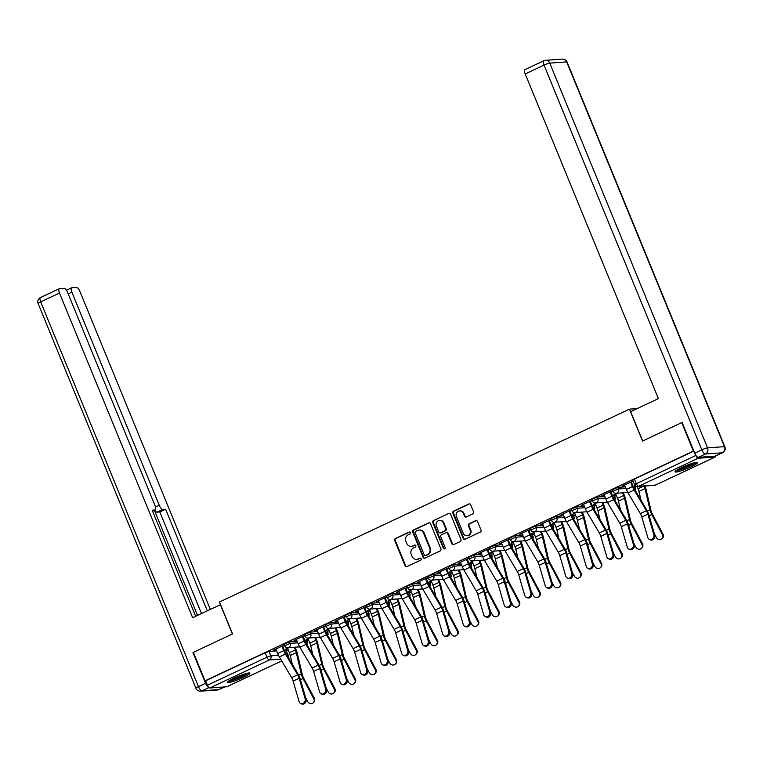 <?xml version="1.0" encoding="UTF-8"?>
<svg xmlns="http://www.w3.org/2000/svg" width="763" height="763" viewBox="0 0 763 763"><rect width="100%" height="100%" fill="white"/><g stroke="black" fill="none" stroke-linecap="round" stroke-linejoin="round"><path stroke-width="1.14" d="M410.437 532.612A1.068 0.992 -94.1 0 0 409.13 532.059L395.425 538.506A1.526 1.412 -94.1 0 0 394.709 540.519L405.067 565.793A1.526 1.412 -94.1 0 0 406.937 566.585L420.651 560.137A1.068 0.992 -94.1 0 0 420.175 558.087A1.068 0.992 -94.1 0 0 419.841 558.173L418.067 559.002A4.893 4.521 -94.1 0 1 412.096 556.456L411.228 554.348A4.893 4.521 -94.1 0 1 413.517 547.91L415.291 547.081A1.068 0.992 -94.1 0 0 414.814 545.03A1.068 0.992 -94.1 0 0 414.49 545.116L412.716 545.946A4.893 4.521 -94.1 0 1 406.746 543.399L405.878 541.291A4.893 4.521 -94.1 0 1 408.167 534.863L409.941 534.024A1.068 0.992 -94.1 0 0 410.437 532.612M409.76 532.002A1.068 0.992 -94.1 0 0 409.731 532.011L396.016 538.468A1.526 1.412 -94.1 0 0 395.301 540.481L405.668 565.745A1.526 1.412 -94.1 0 0 406.765 566.651M419.841 558.173L420.442 558.125A1.068 0.992 -94.1 0 0 420.442 558.125L418.067 559.002M415.12 545.059A1.068 0.992 -94.1 0 0 415.082 545.068L412.716 545.946M233.993 678.126A12.16 1.564 157.7 0 0 227.403 682.408A12.16 1.564 157.7 0 0 243.311 677.458A12.16 1.564 157.7 0 0 249.902 673.185A12.16 1.564 157.7 0 0 233.993 678.126M681.588 467.566A12.16 1.564 157.7 0 0 674.997 471.849A12.16 1.564 157.7 0 0 690.906 466.899A12.16 1.564 157.7 0 0 697.496 462.616A12.16 1.564 157.7 0 0 681.588 467.566M472.85 513.89A1.526 1.412 -94.1 0 0 473.565 511.878L470.657 504.791A1.526 1.412 -94.1 0 0 468.797 503.99L453.565 511.153A1.526 1.412 -94.1 0 0 452.85 513.165L463.217 538.44A1.526 1.412 -94.1 0 0 465.077 539.231L480.309 532.069A1.526 1.412 -94.1 0 0 481.024 530.056L477.514 521.491A1.526 1.412 -94.1 0 0 475.645 520.7L469.131 523.761A1.526 1.412 -94.1 0 0 468.415 525.774L470.151 530.018A4.092 3.777 -94.1 0 1 466.994 535.731A4.092 3.777 -94.1 0 1 463.246 533.27L456.427 516.637A4.092 3.777 -94.1 0 1 459.584 510.924A4.092 3.777 -94.1 0 1 463.332 513.385L464.467 516.16A1.526 1.412 -94.1 0 0 466.336 516.952L472.85 513.89M205.037 680.825L193.363 652.365L232.543 633.929L219.467 602.036L629.446 409.159L642.532 441.052L681.712 422.626L693.386 451.086L205.037 680.825L205.629 680.777L207.45 685.212L267.012 657.191L270.836 655.865L278.495 655.322M430.523 523.676A1.526 1.412 -94.1 0 0 428.653 522.874L413.422 530.037A1.526 1.412 -94.1 0 0 412.707 532.049L423.074 557.324A1.526 1.412 -94.1 0 0 424.943 558.115L440.175 550.953A1.526 1.412 -94.1 0 0 440.89 548.94L430.523 523.676M433.498 520.595L448.72 513.432A1.526 1.412 -94.1 0 1 450.59 514.233L460.957 539.498A1.526 1.412 -94.1 0 1 460.242 541.511L453.718 544.582A1.526 1.412 -94.1 0 1 451.858 543.781L447.652 533.528A1.526 1.412 -94.1 0 0 445.783 532.736L441.462 534.768A1.526 1.412 -94.1 0 0 440.747 536.78L445.125 547.452A1.068 0.992 -94.1 0 1 444.295 548.94A1.068 0.992 -94.1 0 1 443.313 548.301L432.783 522.607A1.526 1.412 -94.1 0 1 433.498 520.595L448.72 513.432M286.373 650.734L288.176 649.885M306.888 641.082L308.681 640.233M327.394 631.43L329.196 630.581M347.909 621.778L349.712 620.939M368.424 612.136L370.217 611.287M388.93 602.484L390.732 601.635M409.445 592.832L411.247 591.983M429.96 583.18L431.763 582.331M450.475 573.528L452.268 572.689M470.981 563.886L472.783 563.037M491.496 554.234L493.299 553.385M512.011 544.582L513.804 543.733M532.517 534.93L534.319 534.09M553.032 525.287L554.835 524.439M573.547 515.635L575.35 514.787M594.062 505.983L595.855 505.135M614.568 496.331L616.37 495.483M635.083 486.689L636.075 486.222M695.541 454.843L695.799 455.473A3.119 1.125 64.8 0 0 698.174 458.248L715.084 457.037A3.119 1.125 64.8 0 0 715.236 456.999A3.119 1.125 64.8 0 0 715.58 455.997M205.629 680.777L265.2 652.756L269.024 651.44L276.597 650.896M284.38 650.334L285.934 650.219L288.004 654.711L285.934 650.219M227.012 686.643A3.119 1.125 -115.2 0 1 226.878 686.738A3.119 1.125 -115.2 0 1 226.725 686.776L209.815 687.988A3.119 1.125 -115.2 0 1 207.45 685.212M304.866 635.379L294.051 640.472M309.492 637.973L306.001 639.613M325.381 625.736L314.556 630.82M330.007 628.321L326.507 629.961M345.897 616.084L335.071 621.177M350.522 618.669L347.022 620.319M366.402 606.432L355.587 611.525M371.037 609.017L367.537 610.667M386.917 596.78L376.102 601.873M391.543 599.375L388.052 601.015M407.432 587.129L396.607 592.222M412.058 589.723L408.558 591.363M427.948 577.486L417.123 582.57M432.573 580.071L429.073 581.721M448.453 567.834L437.638 572.927M453.079 570.419L449.588 572.069M468.968 558.182L458.143 563.275M473.594 560.767L470.094 562.417M489.484 548.53L478.659 553.623M494.109 551.124L490.609 552.765M509.989 538.888L499.174 543.971M514.624 541.472L511.124 543.122M530.504 529.236L519.689 534.329M535.13 531.821L531.639 533.471M551.02 519.584L540.194 524.677M555.645 522.169L552.145 523.819M571.535 509.932L560.71 515.025M576.16 512.526L572.66 514.167M592.04 500.29L581.225 505.373M596.666 502.874L593.175 504.515M612.555 490.638L601.73 495.731M617.181 493.222L613.681 494.872M633.071 480.986L622.246 486.079M634.73 484.972L634.196 485.22M617.734 487.385L618.373 488.959L612.861 491.382L612.222 489.808L617.734 487.385L625.307 486.851M633.099 486.289L634.644 486.174L635.541 487.805L634.644 486.174M597.219 497.037L597.868 498.611L592.355 501.033L591.707 499.46L597.219 497.037L604.792 496.494M612.584 495.94L614.129 495.826L615.026 497.457L614.129 495.826M576.704 506.689L577.353 508.263L571.84 510.685L571.191 509.112L576.704 506.689L584.286 506.146M592.069 505.592L593.614 505.478L594.52 507.099L593.614 505.478M556.198 516.341L556.837 517.915L551.325 520.337L550.676 518.764L556.198 516.341L563.771 515.798M571.554 515.235L573.108 515.13L574.005 516.751L573.108 515.13M535.683 525.993L536.332 527.567L530.81 529.98L530.171 528.406L535.683 525.993L543.256 525.449M551.048 524.887L552.593 524.772L553.49 526.403L552.593 524.772M515.168 535.636L515.817 537.209L510.304 539.632L509.655 538.058L515.168 535.636L522.75 535.092M530.533 534.539L532.078 534.424L532.984 536.055L532.078 534.424M494.653 545.287L495.301 546.861L489.789 549.284L489.14 547.71L494.653 545.287L502.235 544.744M510.018 544.191L511.563 544.076L512.469 545.707L511.563 544.076M474.147 554.939L474.786 556.513L469.274 558.936L468.635 557.362L474.147 554.939L481.72 554.396M489.512 553.833L491.057 553.728L491.954 555.35L491.057 553.728M453.632 564.591L454.281 566.165L448.768 568.578L448.119 567.004L453.632 564.591L461.205 564.048M468.997 563.485L470.542 563.371L471.439 565.001L470.542 563.371M433.117 574.234L433.766 575.807L428.253 578.23L427.604 576.656L433.117 574.234L440.699 573.69M448.482 573.137L450.027 573.023L450.933 574.653L450.027 573.023M412.611 583.886L413.25 585.459L407.738 587.882L407.089 586.308L412.611 583.886L420.184 583.342M427.967 582.789L429.521 582.674L430.418 584.305L429.521 582.674M392.096 593.538L392.745 595.111L387.222 597.534L386.583 595.96L392.096 593.538L399.669 592.994M407.461 592.431L409.006 592.326L409.903 593.948L409.006 592.326M371.581 603.19L372.23 604.763L366.717 607.176L366.068 605.612L371.581 603.19L379.163 602.646M386.946 602.083L388.491 601.978L389.397 603.6L388.491 601.978M351.066 612.842L351.714 614.406L346.202 616.828L345.553 615.255L351.066 612.842L358.648 612.298M366.431 611.735L367.976 611.621L368.882 613.252L367.976 611.621M330.56 622.484L331.199 624.058L325.687 626.48L325.048 624.907L330.56 622.484L338.133 621.94M345.925 621.387L347.47 621.273L348.367 622.904L347.47 621.273M310.045 632.136L310.694 633.71L305.181 636.132L304.532 634.558L310.045 632.136L317.618 631.592M325.41 631.039L326.955 630.925L327.852 632.556L326.955 630.925M289.53 641.788L290.178 643.362L284.666 645.784L284.017 644.21L289.53 641.788L297.112 641.244M304.895 640.682L306.44 640.577L307.346 642.198L306.44 640.577M629.446 409.159L637.153 408.606M284.361 645.031L273.536 650.124M288.986 647.615L285.486 649.265M634.32 485.516L634.911 485.239M285.61 649.561L287.651 648.607M306.125 639.919L308.157 638.955M326.631 630.267L328.672 629.303M347.146 620.615L349.187 619.651M367.661 610.963L369.702 610.009M388.167 601.32L390.208 600.357M408.682 591.668L410.723 590.705M429.197 582.016L431.238 581.053M449.712 572.364L451.744 571.411M470.218 562.712L472.259 561.759M490.733 553.07L492.774 552.107M511.248 543.418L513.289 542.455M531.754 533.766L533.795 532.812M552.269 524.114L554.31 523.16M572.784 514.472L574.825 513.509M593.299 504.82L595.331 503.857M613.805 495.168L615.846 494.205M273.659 650.419L275.958 649.342M282.682 646.175L284.475 645.326M693.863 451.095L634.415 479.059L632.727 480.156L634.549 484.591L695.799 455.473M294.175 640.767L296.473 639.69M303.188 636.533L304.99 635.684M314.68 631.125L316.988 630.038M323.703 626.881L325.505 626.032M335.195 621.473L337.494 620.386M344.218 617.229L346.021 616.38M355.711 611.821L358.009 610.743M364.733 607.577L366.526 606.728M376.216 602.169L378.524 601.091M385.239 597.925L387.041 597.086M396.731 592.527L399.039 591.439M405.754 588.283L407.556 587.434M417.247 582.875L419.545 581.788M426.269 578.631L428.062 577.782M437.762 573.223L440.06 572.145M446.775 568.979L448.577 568.13M458.267 563.571L460.575 562.493M467.29 559.327L469.092 558.487M478.782 553.928L481.081 552.841M487.805 549.684L489.608 548.835M499.298 544.277L501.596 543.189M508.32 540.032L510.113 539.183M519.803 534.625L522.111 533.537M528.826 530.38L530.628 529.532M540.318 524.973L542.627 523.895M549.341 520.728L551.144 519.88M560.834 515.321L563.132 514.243M569.856 511.086L571.649 510.237M581.349 505.678L583.647 504.591M590.362 501.434L592.164 500.585M601.854 496.026L604.162 494.939M610.877 491.782L612.679 490.933M622.37 486.374L624.668 485.297M631.392 482.13L633.195 481.281M411.219 546.337L411.82 546.298A4.893 4.521 -94.1 0 0 413.308 545.907M416.579 559.393L417.17 559.355A4.893 4.521 -94.1 0 0 418.668 558.964M429.426 522.769A1.526 1.412 -94.1 0 0 429.254 522.836L414.023 529.999A1.526 1.412 -94.1 0 0 413.308 532.011L423.675 557.276A1.526 1.412 -94.1 0 0 424.772 558.182M415.654 531.334A1.068 0.992 -94.1 0 0 415.148 532.746L424.247 554.93A1.068 0.992 -94.1 0 0 425.554 555.483L427.423 554.606A4.893 4.521 -94.1 0 0 429.712 548.168L423.494 533.003A4.893 4.521 -94.1 0 0 417.523 530.457L415.654 531.334M425.229 555.569L425.83 555.531A1.068 0.992 -94.1 0 0 426.155 555.445L425.554 555.483M419.011 530.066L419.612 530.018A4.893 4.521 -94.1 0 1 424.094 532.965L430.313 548.13A4.893 4.521 -94.1 0 1 428.024 554.558L426.155 555.445M446.25 532.612L446.851 532.574A1.526 1.412 -94.1 0 1 448.253 533.49L452.449 543.742A1.526 1.412 -94.1 0 0 453.556 544.648M434.09 520.557A1.526 1.412 -94.1 0 0 433.374 522.569L443.913 548.254A1.068 0.992 -94.1 0 0 444.591 548.874M443.293 522.893A4.092 3.777 -94.1 0 0 439.545 520.442A4.092 3.777 -94.1 0 0 436.388 526.146L438.792 532.011A1.526 1.412 -94.1 0 0 440.661 532.803L444.982 530.771A1.526 1.412 -94.1 0 0 445.697 528.759L443.293 522.893L443.885 522.855A4.092 3.777 -94.1 0 0 440.146 520.395L439.545 520.442M440.194 532.927L440.785 532.879A1.526 1.412 -94.1 0 0 441.252 532.765L440.661 532.803M443.885 522.855L446.288 528.721A1.526 1.412 -94.1 0 1 445.582 530.724L441.252 532.765M459.584 510.924L460.184 510.886A4.092 3.777 -94.1 0 1 463.933 513.346L465.068 516.112A1.526 1.412 -94.1 0 0 466.164 517.018M466.994 535.731L467.595 535.683A4.092 3.777 -94.1 0 0 470.752 529.98L470.151 530.018M476.417 520.585A1.526 1.412 -94.1 0 0 476.246 520.652L469.722 523.723A1.526 1.412 -94.1 0 0 469.016 525.736L470.752 529.98M469.56 503.885A1.526 1.412 -94.1 0 0 469.388 503.952L454.166 511.115A1.526 1.412 -94.1 0 0 453.451 513.127L463.809 538.392A1.526 1.412 -94.1 0 0 464.915 539.298M314.318 698.231A3.586 3.31 44.7 0 1 313.841 702.17L313.297 702.723A3.586 3.31 -135.3 0 0 313.774 698.774L314.318 698.231L303.598 678.021A5.77 2.089 64.8 0 1 302.272 674.568L297.303 653.328A9.824 3.557 -115.2 0 0 296.178 649.857L295.081 647.186M305.686 697.792L307.718 701.626A3.586 3.31 -135.3 0 0 313.297 702.723M287.527 648.302L289.349 652.756A7.792 2.823 -115.2 0 1 290.245 655.512L292.286 664.22M294.299 647.234L295.395 649.914A7.792 2.823 -115.2 0 1 296.292 652.67L301.261 673.91A7.792 2.823 64.8 0 0 303.054 678.574L313.774 698.774M275.834 649.036L277.665 653.49A9.824 3.557 64.8 0 0 279.372 656.924L291.609 677.639A5.77 2.089 -115.2 0 1 293.106 681.082L299.106 701.626A3.586 3.062 -65 0 0 300.612 703.457A3.586 3.062 -65 0 0 304.132 702.628A3.586 3.062 -65 0 0 305.152 698.784L306.106 699.223A3.586 3.062 115 0 1 305.086 703.066A3.586 3.062 115 0 1 301.566 703.896L300.612 703.457M282.558 645.88L284.485 650.591A7.792 2.823 64.8 0 0 285.839 653.319L298.085 674.034A7.792 2.823 -115.2 0 1 300.107 678.679L306.106 699.223M281.89 646.194L283.712 650.648A9.824 3.557 64.8 0 0 285.419 654.082L297.656 674.797A5.77 2.089 -115.2 0 1 299.153 678.231L305.152 698.784M334.823 688.579A3.586 3.31 44.7 0 1 334.347 692.527L333.803 693.071A3.586 3.31 -135.3 0 0 334.28 689.132L334.823 688.579L324.113 668.369A5.77 2.089 64.8 0 1 322.787 664.926L317.818 643.686A9.824 3.557 -115.2 0 0 316.693 640.205L315.596 637.534M326.202 688.14L328.233 691.974A3.586 3.31 -135.3 0 0 333.803 693.071M308.042 638.66L309.864 643.114A7.792 2.823 -115.2 0 1 310.76 645.87L312.792 654.568M314.814 637.591L315.911 640.262A7.792 2.823 -115.2 0 1 316.807 643.018L321.776 664.258A7.792 2.823 64.8 0 0 323.56 668.922L334.28 689.132M355.339 678.927A3.586 3.31 44.7 0 1 354.862 682.875L354.318 683.429A3.586 3.31 -135.3 0 0 354.795 679.48L355.339 678.927L344.618 658.717A5.77 2.089 64.8 0 1 343.302 655.274L338.333 634.034A9.824 3.557 -115.2 0 0 337.198 630.562L336.101 627.882M346.717 678.488L348.748 682.322A3.586 3.31 -135.3 0 0 354.318 683.429M328.548 629.008L330.379 633.462A7.792 2.823 -115.2 0 1 331.276 636.218L333.307 644.916M335.329 627.939L336.426 630.61A7.792 2.823 -115.2 0 1 337.322 633.376L342.291 654.606A7.792 2.823 64.8 0 0 344.075 659.27L354.795 679.48M220.536 604.658L192.638 617.725L59.485 293.049L40.687 301.9L198.475 686.633L205.581 683.295L192.963 652.546L232.41 633.986L220.383 604.668M155.509 507.042L159.257 505.278L71.856 292.162L68.193 293.889M159.257 505.278A4.673 1.698 64.8 0 0 162.815 509.436L157.025 512.154A4.673 1.698 -115.2 0 1 154.651 510.209M207.288 610.829L165.619 509.236L162.815 509.436M210.33 609.399L79.981 291.58A4.673 1.698 64.8 0 0 76.434 287.422L71.894 287.746A4.673 1.698 64.8 0 0 71.655 287.804A4.673 1.698 64.8 0 0 71.856 292.162M152.562 511.134L154.984 509.999A4.673 1.698 64.8 0 0 155.213 509.942A4.673 1.698 64.8 0 0 155.013 505.583L67.611 292.467A4.673 1.698 64.8 0 0 64.063 288.309L59.524 288.633A4.673 1.698 64.8 0 0 59.285 288.691A4.673 1.698 64.8 0 0 59.485 293.049M154.984 509.999L152.171 510.199L195.681 616.294M205.581 683.295A4.673 1.698 64.8 0 0 208.824 687.425M197.531 615.426L154.422 510.313M201.499 613.557L159.829 511.954L157.025 512.154M159.829 511.954L165.619 509.236M698.269 457.352L715.179 456.14L722.284 452.793L705.374 454.014L698.269 457.352A4.673 1.698 -115.2 0 1 694.721 453.184L682.112 422.435L642.665 440.995L630.639 411.677L658.383 398.62L525.221 73.954A4.673 1.698 -115.2 0 1 525.03 69.595L543.828 60.744A4.673 1.698 64.8 0 0 544.029 65.113L525.221 73.954M247.689 673.147A10.52 1.354 -22.3 0 1 239.172 677.706A10.52 1.354 -22.3 0 1 229.31 680.825A10.52 1.354 -22.3 0 1 228.957 680.834M228.118 681.435A12.084 1.555 157.7 0 0 238.771 678.088A12.084 1.555 157.7 0 0 248.709 672.985M231.16 679.547A9.747 1.259 157.7 0 0 245.219 673.777M695.284 462.588A10.52 1.354 -22.3 0 1 686.767 467.147A10.52 1.354 -22.3 0 1 676.905 470.266A10.52 1.354 -22.3 0 1 676.552 470.275M675.703 470.876A12.084 1.555 157.7 0 0 686.366 467.528A12.084 1.555 157.7 0 0 696.304 462.426M678.746 468.987A9.747 1.259 157.7 0 0 692.814 463.217M296.349 639.394L298.18 643.838A9.824 3.557 64.8 0 0 299.878 647.272L312.124 667.997A5.77 2.089 -115.2 0 1 313.622 671.43L319.621 691.974A3.586 3.062 -65 0 0 321.128 693.805A3.586 3.062 -65 0 0 324.647 692.976A3.586 3.062 -65 0 0 325.667 689.132L326.621 689.571A3.586 3.062 115 0 1 325.601 693.424A3.586 3.062 115 0 1 322.081 694.244L321.128 693.805M303.073 636.228L305 640.939A7.792 2.823 64.8 0 0 306.354 643.667L318.591 664.382A7.792 2.823 -115.2 0 1 320.622 669.027L326.621 689.571M302.396 636.542L304.227 640.996A9.824 3.557 64.8 0 0 305.925 644.43L318.171 665.145A5.77 2.089 -115.2 0 1 319.668 668.588L325.667 689.132M316.864 629.742L318.686 634.196A9.824 3.557 64.8 0 0 320.393 637.63L332.63 658.345A5.77 2.089 -115.2 0 1 334.137 661.779L340.126 682.322A3.586 3.062 -65 0 0 341.643 684.153A3.586 3.062 -65 0 0 345.162 683.324A3.586 3.062 -65 0 0 346.183 679.48L347.127 679.928A3.586 3.062 115 0 1 346.106 683.772A3.586 3.062 115 0 1 342.597 684.602L341.643 684.153M323.579 626.576L325.515 631.297A7.792 2.823 64.8 0 0 326.869 634.015L339.106 654.73A7.792 2.823 -115.2 0 1 341.137 659.375L347.127 679.928M322.911 626.89L324.733 631.344A9.824 3.557 64.8 0 0 326.44 634.778L338.686 655.493A5.77 2.089 -115.2 0 1 340.184 658.936L346.183 679.48M375.854 669.275A3.586 3.31 44.7 0 1 375.377 673.224L374.833 673.777A3.586 3.31 -135.3 0 0 375.31 669.828L375.854 669.275L365.134 649.075A5.77 2.089 64.8 0 1 363.808 645.622L358.839 624.382A9.824 3.557 -115.2 0 0 357.713 620.91L356.617 618.23M367.222 668.846L369.254 672.67A3.586 3.31 -135.3 0 0 374.833 673.777M349.063 619.356L350.885 623.81A7.792 2.823 -115.2 0 1 351.781 626.566L353.822 635.264M355.844 618.288L356.941 620.968A7.792 2.823 -115.2 0 1 357.837 623.724L362.797 644.964A7.792 2.823 64.8 0 0 364.59 649.618L375.31 669.828M396.359 659.633A3.586 3.31 44.7 0 1 395.892 663.572L395.339 664.125A3.586 3.31 -135.3 0 0 395.816 660.176L396.359 659.633L385.649 639.423A5.77 2.089 64.8 0 1 384.323 635.97L379.354 614.73A9.824 3.557 -115.2 0 0 378.229 611.258L377.132 608.588M387.738 659.194L389.769 663.028A3.586 3.31 -135.3 0 0 395.339 664.125M369.578 609.704L371.4 614.158A7.792 2.823 -115.2 0 1 372.296 616.914L374.328 625.622M376.35 608.636L377.447 611.316A7.792 2.823 -115.2 0 1 378.343 614.072L383.312 635.312A7.792 2.823 64.8 0 0 385.105 639.976L395.816 660.176M416.875 649.981A3.586 3.31 44.7 0 1 416.398 653.92L415.854 654.473A3.586 3.31 -135.3 0 0 416.331 650.534L416.875 649.981L406.154 629.771A5.77 2.089 64.8 0 1 404.838 626.318L399.869 605.088A9.824 3.557 -115.2 0 0 398.744 601.606L397.637 598.936M408.253 649.542L410.284 653.376A3.586 3.31 -135.3 0 0 415.854 654.473M390.084 600.061L391.915 604.515A7.792 2.823 -115.2 0 1 392.811 607.272L394.843 615.97M396.865 598.993L397.962 601.664A7.792 2.823 -115.2 0 1 398.858 604.42L403.827 625.66A7.792 2.823 64.8 0 0 405.611 630.324L416.331 650.534M337.37 620.09L339.201 624.544A9.824 3.557 64.8 0 0 340.908 627.978L353.145 648.693A5.77 2.089 -115.2 0 1 354.642 652.127L360.641 672.68A3.586 3.062 -65 0 0 362.158 674.502A3.586 3.062 -65 0 0 365.668 673.681A3.586 3.062 -65 0 0 366.688 669.828L367.642 670.276A3.586 3.062 115 0 1 366.621 674.12A3.586 3.062 115 0 1 363.102 674.95L362.158 674.502M344.094 616.933L346.03 621.645A7.792 2.823 64.8 0 0 347.375 624.363L359.621 645.088A7.792 2.823 -115.2 0 1 361.643 649.723L367.642 670.276M343.426 617.248L345.248 621.702A9.824 3.557 64.8 0 0 346.955 625.135L359.192 645.851A5.77 2.089 -115.2 0 1 360.699 649.284L366.688 669.828M357.885 610.438L359.716 614.892A9.824 3.557 64.8 0 0 361.414 618.326L373.66 639.041A5.77 2.089 -115.2 0 1 375.158 642.484L381.157 663.028A3.586 3.062 -65 0 0 382.664 664.859A3.586 3.062 -65 0 0 386.183 664.029A3.586 3.062 -65 0 0 387.203 660.186L388.157 660.624A3.586 3.062 115 0 1 387.137 664.468A3.586 3.062 115 0 1 383.617 665.298L382.664 664.859M364.609 607.281L366.536 611.993A7.792 2.823 64.8 0 0 367.89 614.72L380.136 635.436A7.792 2.823 -115.2 0 1 382.158 640.081L388.157 660.624M363.932 607.596L365.763 612.05A9.824 3.557 64.8 0 0 367.47 615.483L379.707 636.199A5.77 2.089 -115.2 0 1 381.204 639.632L387.203 660.186M378.4 600.786L380.222 605.24A9.824 3.557 64.8 0 0 381.929 608.674L394.166 629.399A5.77 2.089 -115.2 0 1 395.673 632.832L401.672 653.376A3.586 3.062 -65 0 0 403.179 655.207A3.586 3.062 -65 0 0 406.698 654.377A3.586 3.062 -65 0 0 407.719 650.534L408.672 650.973A3.586 3.062 115 0 1 407.652 654.826A3.586 3.062 115 0 1 404.132 655.646L403.179 655.207M385.115 597.629L387.051 602.341A7.792 2.823 64.8 0 0 388.405 605.069L400.642 625.784A7.792 2.823 -115.2 0 1 402.673 630.429L408.672 650.973M384.447 597.944L386.278 602.398A9.824 3.557 64.8 0 0 387.976 605.832L400.222 626.547A5.77 2.089 -115.2 0 1 401.719 629.98L407.719 650.534M437.39 640.329A3.586 3.31 44.7 0 1 436.913 644.277L436.369 644.821A3.586 3.31 -135.3 0 0 436.846 640.882L437.39 640.329L426.67 620.119A5.77 2.089 64.8 0 1 425.344 616.676L420.384 595.436A9.824 3.557 -115.2 0 0 419.249 591.964L418.153 589.284M428.758 639.89L430.799 643.724A3.586 3.31 -135.3 0 0 436.369 644.821M410.599 590.409L412.43 594.863A7.792 2.823 -115.2 0 1 413.327 597.62L415.358 606.318M417.38 589.341L418.477 592.012A7.792 2.823 -115.2 0 1 419.373 594.768L424.333 616.008A7.792 2.823 64.8 0 0 426.126 620.672L436.846 640.882M398.915 591.144L400.737 595.598A9.824 3.557 64.8 0 0 402.444 599.031L414.681 619.747A5.77 2.089 -115.2 0 1 416.188 623.18L422.177 643.724A3.586 3.062 -65 0 0 423.694 645.555A3.586 3.062 -65 0 0 427.204 644.725A3.586 3.062 -65 0 0 428.224 640.882L429.178 641.321A3.586 3.062 115 0 1 428.157 645.174A3.586 3.062 115 0 1 424.648 645.994L423.694 645.555M405.63 587.977L407.566 592.689A7.792 2.823 64.8 0 0 408.92 595.417L421.157 616.132A7.792 2.823 -115.2 0 1 423.188 620.777L429.178 641.321M404.962 588.292L406.784 592.746A9.824 3.557 64.8 0 0 408.491 596.18L420.728 616.895A5.77 2.089 -115.2 0 1 422.235 620.338L428.224 640.882M457.905 630.677A3.586 3.31 44.7 0 1 457.428 634.625L456.884 635.178A3.586 3.31 -135.3 0 0 457.361 631.23L457.905 630.677L447.185 610.476A5.77 2.089 64.8 0 1 445.859 607.024L440.89 585.784A9.824 3.557 -115.2 0 0 439.765 582.312L438.668 579.632M449.273 630.238L451.305 634.072A3.586 3.31 -135.3 0 0 456.884 635.178M431.114 580.757L432.936 585.211A7.792 2.823 -115.2 0 1 433.832 587.968L435.873 596.666M437.886 579.689L438.983 582.369A7.792 2.823 -115.2 0 1 439.879 585.126L444.848 606.366A7.792 2.823 64.8 0 0 446.641 611.02L457.361 631.23M419.421 581.492L421.252 585.946A9.824 3.557 64.8 0 0 422.96 589.379L435.196 610.095A5.77 2.089 -115.2 0 1 436.694 613.528L442.693 634.082A3.586 3.062 -65 0 0 444.2 635.903A3.586 3.062 -65 0 0 447.719 635.083A3.586 3.062 -65 0 0 448.739 631.23L449.693 631.678A3.586 3.062 115 0 1 448.673 635.522A3.586 3.062 115 0 1 445.153 636.352L444.2 635.903M426.145 578.325L428.072 583.046A7.792 2.823 64.8 0 0 429.426 585.765L441.672 606.49A7.792 2.823 -115.2 0 1 443.694 611.125L449.693 631.678M425.477 578.65L427.299 583.104A9.824 3.557 64.8 0 0 429.006 586.528L441.243 607.253A5.77 2.089 -115.2 0 1 442.74 610.686L448.739 631.23M478.411 621.034A3.586 3.31 44.7 0 1 477.934 624.973L477.39 625.526A3.586 3.31 -135.3 0 0 477.867 621.578L478.411 621.034L467.7 600.824A5.77 2.089 64.8 0 1 466.374 597.372L461.405 576.132A9.824 3.557 -115.2 0 0 460.28 572.66L459.183 569.98M469.789 620.596L471.82 624.43A3.586 3.31 -135.3 0 0 477.39 625.526M451.629 571.105L453.451 575.56A7.792 2.823 -115.2 0 1 454.347 578.316L456.379 587.024M458.401 570.037L459.498 572.717A7.792 2.823 -115.2 0 1 460.394 575.474L465.363 596.714A7.792 2.823 64.8 0 0 467.147 601.368L477.867 621.578M439.936 571.84L441.767 576.294A9.824 3.557 64.8 0 0 443.465 579.727L455.711 600.443A5.77 2.089 -115.2 0 1 457.209 603.876L463.208 624.43A3.586 3.062 -65 0 0 464.715 626.251A3.586 3.062 -65 0 0 468.234 625.431A3.586 3.062 -65 0 0 469.255 621.578L470.208 622.026A3.586 3.062 115 0 1 469.188 625.87A3.586 3.062 115 0 1 465.668 626.7L464.715 626.251M446.66 568.683L448.587 573.394A7.792 2.823 64.8 0 0 449.941 576.122L462.178 596.838A7.792 2.823 -115.2 0 1 464.209 601.482L470.208 622.026M445.983 568.998L447.814 573.452A9.824 3.557 64.8 0 0 449.512 576.885L461.758 597.601A5.77 2.089 -115.2 0 1 463.255 601.034L469.255 621.578M498.926 611.382A3.586 3.31 44.7 0 1 498.449 615.321L497.905 615.875A3.586 3.31 -135.3 0 0 498.382 611.936L498.926 611.382L488.206 591.172A5.77 2.089 64.8 0 1 486.889 587.72L481.92 566.489A9.824 3.557 -115.2 0 0 480.785 563.008L479.689 560.338M490.304 610.944L492.335 614.778A3.586 3.31 -135.3 0 0 497.905 615.875M472.135 561.454L473.966 565.908A7.792 2.823 -115.2 0 1 474.863 568.673L476.894 577.372M478.916 560.395L480.013 563.065A7.792 2.823 -115.2 0 1 480.909 565.822L485.878 587.062A7.792 2.823 64.8 0 0 487.662 591.726L498.382 611.936M460.451 562.188L462.273 566.642A9.824 3.557 64.8 0 0 463.98 570.075L476.217 590.791A5.77 2.089 -115.2 0 1 477.724 594.234L483.713 614.778A3.586 3.062 -65 0 0 485.23 616.609A3.586 3.062 -65 0 0 488.749 615.779A3.586 3.062 -65 0 0 489.77 611.936L490.714 612.374A3.586 3.062 115 0 1 489.693 616.218A3.586 3.062 115 0 1 486.184 617.048L485.23 616.609M467.166 559.031L469.102 563.743A7.792 2.823 64.8 0 0 470.456 566.47L482.693 587.186A7.792 2.823 -115.2 0 1 484.724 591.83L490.714 612.374M466.498 559.346L468.32 563.8A9.824 3.557 64.8 0 0 470.027 567.233L482.273 587.949A5.77 2.089 -115.2 0 1 483.771 591.382L489.77 611.936M519.441 601.73A3.586 3.31 44.7 0 1 518.964 605.679L518.42 606.223A3.586 3.31 -135.3 0 0 518.897 602.284L519.441 601.73L508.721 581.52A5.77 2.089 64.8 0 1 507.395 578.077L502.426 556.837A9.824 3.557 -115.2 0 0 501.301 553.356L500.204 550.686M510.809 601.292L512.841 605.126A3.586 3.31 -135.3 0 0 518.42 606.223M492.65 551.811L494.472 556.265A7.792 2.823 -115.2 0 1 495.368 559.021L497.409 567.72M499.431 550.743L500.528 553.413A7.792 2.823 -115.2 0 1 501.425 556.17L506.384 577.41A7.792 2.823 64.8 0 0 508.177 582.074L518.897 602.284M480.957 552.546L482.788 557A9.824 3.557 64.8 0 0 484.495 560.423L496.732 581.148A5.77 2.089 -115.2 0 1 498.229 584.582L504.229 605.126A3.586 3.062 -65 0 0 505.745 606.957A3.586 3.062 -65 0 0 509.255 606.127A3.586 3.062 -65 0 0 510.275 602.284L511.229 602.722A3.586 3.062 115 0 1 510.209 606.575A3.586 3.062 115 0 1 506.689 607.396L505.745 606.957M487.681 549.379L489.617 554.091A7.792 2.823 64.8 0 0 490.962 556.818L503.208 577.534A7.792 2.823 -115.2 0 1 505.23 582.179L511.229 602.722M487.013 549.694L488.835 554.148A9.824 3.557 64.8 0 0 490.542 557.581L502.779 578.297A5.77 2.089 -115.2 0 1 504.286 581.74L510.275 602.284M539.946 592.078A3.586 3.31 44.7 0 1 539.479 596.027L538.926 596.58A3.586 3.31 -135.3 0 0 539.403 592.632L539.946 592.078L529.236 571.869A5.77 2.089 64.8 0 1 527.91 568.425L522.941 547.185A9.824 3.557 -115.2 0 0 521.816 543.714L520.719 541.034M531.325 591.64L533.356 595.474A3.586 3.31 -135.3 0 0 538.926 596.58M513.165 542.159L514.987 546.613A7.792 2.823 -115.2 0 1 515.883 549.37L517.915 558.068M519.937 541.091L521.034 543.771A7.792 2.823 -115.2 0 1 521.93 546.527L526.899 567.767A7.792 2.823 64.8 0 0 528.692 572.422L539.403 592.632M501.472 542.894L503.303 547.348A9.824 3.557 64.8 0 0 505.001 550.781L517.247 571.497A5.77 2.089 -115.2 0 1 518.745 574.93L524.744 595.474A3.586 3.062 -65 0 0 526.251 597.305A3.586 3.062 -65 0 0 529.77 596.475A3.586 3.062 -65 0 0 530.79 592.632L531.744 593.08A3.586 3.062 115 0 1 530.724 596.924A3.586 3.062 115 0 1 527.204 597.753L526.251 597.305M508.196 539.727L510.123 544.448A7.792 2.823 64.8 0 0 511.477 547.166L523.723 567.882A7.792 2.823 -115.2 0 1 525.745 572.527L531.744 593.08M507.519 540.042L509.35 544.496A9.824 3.557 64.8 0 0 511.057 547.929L523.294 568.654A5.77 2.089 -115.2 0 1 524.791 572.088L530.79 592.632M560.462 582.427A3.586 3.31 44.7 0 1 559.985 586.375L559.441 586.928A3.586 3.31 -135.3 0 0 559.918 582.98L560.462 582.427L549.741 562.226A5.77 2.089 64.8 0 1 548.425 558.774L543.456 537.534A9.824 3.557 -115.2 0 0 542.331 534.062L541.225 531.382M551.84 581.997L553.871 585.831A3.586 3.31 -135.3 0 0 559.441 586.928M533.671 532.507L535.502 536.961A7.792 2.823 -115.2 0 1 536.399 539.718L538.43 548.416M540.452 531.439L541.549 534.119A7.792 2.823 -115.2 0 1 542.445 536.875L547.414 558.115A7.792 2.823 64.8 0 0 549.198 562.77L559.918 582.98M521.987 533.242L523.809 537.696A9.824 3.557 64.8 0 0 525.516 541.129L537.753 561.845A5.77 2.089 -115.2 0 1 539.26 565.278L545.259 585.831A3.586 3.062 -65 0 0 546.766 587.653A3.586 3.062 -65 0 0 550.285 586.833A3.586 3.062 -65 0 0 551.306 582.98L552.259 583.428A3.586 3.062 115 0 1 551.239 587.272A3.586 3.062 115 0 1 547.72 588.101L546.766 587.653M528.702 530.085L530.638 534.796A7.792 2.823 64.8 0 0 531.992 537.514L544.229 558.239A7.792 2.823 -115.2 0 1 546.26 562.884L552.259 583.428M528.034 530.399L529.865 534.853A9.824 3.557 64.8 0 0 531.563 538.287L543.809 559.002A5.77 2.089 -115.2 0 1 545.307 562.436L551.306 582.98M580.977 572.784A3.586 3.31 44.7 0 1 580.5 576.723L579.956 577.276A3.586 3.31 -135.3 0 0 580.433 573.328L580.977 572.784L570.257 552.574A5.77 2.089 64.8 0 1 568.931 549.122L563.971 527.882A9.824 3.557 -115.2 0 0 562.836 524.41L561.74 521.739M572.345 572.345L574.386 576.179A3.586 3.31 -135.3 0 0 579.956 577.276M554.186 522.855L556.017 527.309A7.792 2.823 -115.2 0 1 556.914 530.066L558.945 538.773M560.967 521.787L562.064 524.467A7.792 2.823 -115.2 0 1 562.96 527.223L567.92 548.463A7.792 2.823 64.8 0 0 569.713 553.127L580.433 573.328M542.503 523.59L544.324 528.044A9.824 3.557 64.8 0 0 546.031 531.477L558.268 552.193A5.77 2.089 -115.2 0 1 559.765 555.636L565.764 576.179A3.586 3.062 -65 0 0 567.281 578.011A3.586 3.062 -65 0 0 570.791 577.181A3.586 3.062 -65 0 0 571.811 573.337L572.765 573.776A3.586 3.062 115 0 1 571.745 577.62A3.586 3.062 115 0 1 568.235 578.449L567.281 578.011M549.217 520.433L551.153 525.144A7.792 2.823 64.8 0 0 552.507 527.872L564.744 548.587A7.792 2.823 -115.2 0 1 566.775 553.232L572.765 573.776M548.549 520.747L550.371 525.202A9.824 3.557 64.8 0 0 552.078 528.635L564.315 549.35A5.77 2.089 -115.2 0 1 565.822 552.784L571.811 573.337M601.492 563.132A3.586 3.31 44.7 0 1 601.015 567.081L600.471 567.624A3.586 3.31 -135.3 0 0 600.948 563.685L601.492 563.132L590.772 542.922A5.77 2.089 64.8 0 1 589.446 539.479L584.477 518.239A9.824 3.557 -115.2 0 0 583.352 514.758L582.255 512.087M592.861 562.693L594.892 566.528A3.586 3.31 -135.3 0 0 600.471 567.624M574.701 513.213L576.523 517.667A7.792 2.823 -115.2 0 1 577.419 520.423L579.46 529.121M581.473 512.145L582.57 514.815A7.792 2.823 -115.2 0 1 583.466 517.572L588.435 538.812A7.792 2.823 64.8 0 0 590.228 543.475L600.948 563.685M563.008 513.938L564.839 518.392A9.824 3.557 64.8 0 0 566.547 521.825L578.783 542.55A5.77 2.089 -115.2 0 1 580.281 545.984L586.28 566.528A3.586 3.062 -65 0 0 587.787 568.359A3.586 3.062 -65 0 0 591.306 567.529A3.586 3.062 -65 0 0 592.326 563.685L593.28 564.124A3.586 3.062 115 0 1 592.26 567.977A3.586 3.062 115 0 1 588.74 568.797L587.787 568.359M569.732 510.781L571.659 515.492A7.792 2.823 64.8 0 0 573.013 518.22L585.259 538.936A7.792 2.823 -115.2 0 1 587.281 543.58L593.28 564.124M569.064 511.096L570.886 515.55A9.824 3.557 64.8 0 0 572.593 518.983L584.83 539.699A5.77 2.089 -115.2 0 1 586.327 543.132L592.326 563.685M621.998 553.48A3.586 3.31 44.7 0 1 621.521 557.429L620.977 557.972A3.586 3.31 -135.3 0 0 621.454 554.033L621.998 553.48L611.287 533.27A5.77 2.089 64.8 0 1 609.961 529.827L604.992 508.587A9.824 3.557 -115.2 0 0 603.867 505.116L602.77 502.435M613.376 553.041L615.407 556.876A3.586 3.31 -135.3 0 0 620.977 557.972M595.216 503.561L597.038 508.015A7.792 2.823 -115.2 0 1 597.934 510.771L599.966 519.469M601.988 502.493L603.085 505.163A7.792 2.823 -115.2 0 1 603.981 507.929L608.95 529.16A7.792 2.823 64.8 0 0 610.734 533.823L621.454 554.033M583.523 504.295L585.355 508.749A9.824 3.557 64.8 0 0 587.052 512.183L599.298 532.898A5.77 2.089 -115.2 0 1 600.796 536.332L606.795 556.876A3.586 3.062 -65 0 0 608.302 558.707A3.586 3.062 -65 0 0 611.821 557.877A3.586 3.062 -65 0 0 612.842 554.033L613.795 554.482A3.586 3.062 115 0 1 612.775 558.325A3.586 3.062 115 0 1 609.255 559.155L608.302 558.707M590.247 501.129L592.174 505.85A7.792 2.823 64.8 0 0 593.528 508.568L605.765 529.284A7.792 2.823 -115.2 0 1 607.796 533.928L613.795 554.482M589.57 501.444L591.401 505.898A9.824 3.557 64.8 0 0 593.099 509.331L605.345 530.047A5.77 2.089 -115.2 0 1 606.843 533.49L612.842 554.033M642.513 543.828A3.586 3.31 44.7 0 1 642.036 547.777L641.492 548.33A3.586 3.31 -135.3 0 0 641.969 544.381L642.513 543.828L631.793 523.628A5.77 2.089 64.8 0 1 630.476 520.175L625.507 498.935A9.824 3.557 -115.2 0 0 624.372 495.464L623.276 492.784M633.891 543.399L635.922 547.224A3.586 3.31 -135.3 0 0 641.492 548.33M615.722 493.909L617.553 498.363A7.792 2.823 -115.2 0 1 618.45 501.119L620.481 509.818M622.503 492.841L623.6 495.521A7.792 2.823 -115.2 0 1 624.496 498.277L629.465 519.517A7.792 2.823 64.8 0 0 631.249 524.171L641.969 544.381M604.038 494.643L605.86 499.097A9.824 3.557 64.8 0 0 607.567 502.531L619.804 523.246A5.77 2.089 -115.2 0 1 621.311 526.68L627.3 547.233A3.586 3.062 -65 0 0 628.817 549.055A3.586 3.062 -65 0 0 632.336 548.235A3.586 3.062 -65 0 0 633.357 544.381L634.301 544.83A3.586 3.062 115 0 1 633.28 548.673A3.586 3.062 115 0 1 629.771 549.503L628.817 549.055M610.753 491.486L612.689 496.198A7.792 2.823 64.8 0 0 614.043 498.916L626.28 519.641A7.792 2.823 -115.2 0 1 628.311 524.276L634.301 544.83M610.085 491.801L611.907 496.255A9.824 3.557 64.8 0 0 613.614 499.689L625.86 520.404A5.77 2.089 -115.2 0 1 627.358 523.838L633.357 544.381M663.028 534.186A3.586 3.31 44.7 0 1 662.551 538.125L662.007 538.678A3.586 3.31 -135.3 0 0 662.484 534.729L663.028 534.186L652.308 513.976A5.77 2.089 64.8 0 1 650.982 510.523L646.013 489.283A9.824 3.557 -115.2 0 0 644.964 485.993M654.396 533.747L656.428 537.581A3.586 3.31 -135.3 0 0 662.007 538.678M637.162 486.517L638.059 488.711A7.792 2.823 -115.2 0 1 638.955 491.467L640.996 500.175M644.182 486.05A7.792 2.823 -115.2 0 1 645.012 488.625L649.971 509.865A7.792 2.823 64.8 0 0 651.764 514.529L662.484 534.729M624.544 484.991L626.375 489.445A9.824 3.557 64.8 0 0 628.083 492.879L640.319 513.594A5.77 2.089 -115.2 0 1 641.817 517.037L647.816 537.581A3.586 3.062 -65 0 0 649.332 539.412A3.586 3.062 -65 0 0 652.842 538.583A3.586 3.062 -65 0 0 653.862 534.739L654.816 535.178A3.586 3.062 115 0 1 653.796 539.021A3.586 3.062 115 0 1 650.276 539.851L649.332 539.412M631.268 481.834L633.204 486.546A7.792 2.823 64.8 0 0 634.549 489.274L646.795 509.989A7.792 2.823 -115.2 0 1 648.817 514.634L654.816 535.178M630.6 482.149L632.422 486.603A9.824 3.557 64.8 0 0 634.129 490.037L646.366 510.752A5.77 2.089 -115.2 0 1 647.873 514.186L653.862 534.739M409.731 532.011L409.13 532.059M415.082 545.068L414.49 545.116M698.174 458.248L638.602 486.269L655.512 485.058L715.084 457.037M269.024 651.44L270.836 655.865A3.119 2.88 -94.1 0 1 269.387 659.966L209.815 687.988M286.678 654.73L287.746 654.654A3.119 2.88 -94.1 0 1 287.889 656.781M280.689 659.156L269.387 659.966A3.119 1.125 -115.2 0 1 267.012 657.191L265.2 652.756M226.725 686.776L281.719 660.911M612.861 491.382A3.119 3.119 0 0 0 615.97 493.308A3.119 2.88 85.9 0 0 618.373 488.959L625.956 488.415M633.795 487.862L635.283 487.748A3.119 2.88 85.9 0 1 635.236 490.418M592.355 501.033A3.119 3.119 0 0 0 595.455 502.96A3.119 2.88 85.9 0 0 597.868 498.611L605.44 498.067M613.28 497.505L614.778 497.4A3.119 2.88 85.9 0 1 614.72 500.07M571.84 510.685A3.119 3.119 0 0 0 574.949 512.612A3.119 2.88 85.9 0 0 577.353 508.263L584.925 507.719M592.765 507.157L594.263 507.052A3.119 2.88 85.9 0 1 594.205 509.722M551.325 520.337A3.119 3.119 0 0 0 554.434 522.264A3.119 2.88 85.9 0 0 556.837 517.915L564.42 517.371M572.25 516.809L573.747 516.704A3.119 2.88 85.9 0 1 573.69 519.365M530.81 529.98A3.119 3.119 0 0 0 533.919 531.906A3.119 2.88 85.9 0 0 536.332 527.567L543.905 527.023M551.744 526.46L553.242 526.346A3.119 2.88 85.9 0 1 553.185 529.017M510.304 539.632A3.119 3.119 0 0 0 513.404 541.558A3.119 2.88 85.9 0 0 515.817 537.209L523.389 536.666M531.229 536.103L532.727 535.998A3.119 2.88 85.9 0 1 532.669 538.668M489.789 549.284A3.119 3.119 0 0 0 492.898 551.21A3.119 2.88 85.9 0 0 495.301 546.861L502.884 546.318M510.714 545.755L512.211 545.65A3.119 2.88 85.9 0 1 512.154 548.32M469.274 558.936A3.119 3.119 0 0 0 472.383 560.862A3.119 2.88 85.9 0 0 474.786 556.513L482.369 555.969M490.208 555.407L491.696 555.302A3.119 2.88 85.9 0 1 491.649 557.963M448.768 568.578A3.119 3.119 0 0 0 451.868 570.505A3.119 2.88 85.9 0 0 454.281 566.165L461.853 565.621M469.693 565.059L471.191 564.944A3.119 2.88 85.9 0 1 471.133 567.615M428.253 578.23A3.119 3.119 0 0 0 431.362 580.157A3.119 2.88 85.9 0 0 433.766 575.807L441.338 575.264M449.178 574.701L450.675 574.596A3.119 2.88 85.9 0 1 450.618 577.267M407.738 587.882A3.119 3.119 0 0 0 410.847 589.809A3.119 2.88 85.9 0 0 413.25 585.459L420.833 584.916M428.663 584.353L430.16 584.248A3.119 2.88 85.9 0 1 430.103 586.919M387.222 597.534A3.119 3.119 0 0 0 390.332 599.46A3.119 2.88 85.9 0 0 392.745 595.111L400.317 594.568M408.157 594.005L409.655 593.9A3.119 2.88 85.9 0 1 409.597 596.561M366.717 607.176A3.119 3.119 0 0 0 369.817 609.103A3.119 2.88 85.9 0 0 372.23 604.763L379.802 604.22M387.642 603.657L389.14 603.552A3.119 2.88 85.9 0 1 389.082 606.213M346.202 616.828A3.119 3.119 0 0 0 349.311 618.755A3.119 2.88 85.9 0 0 351.714 614.406L359.297 613.862M367.127 613.309L368.624 613.194A3.119 2.88 85.9 0 1 368.567 615.865M325.687 626.48A3.119 3.119 0 0 0 328.796 628.407A3.119 2.88 85.9 0 0 331.199 624.058L338.782 623.514M346.621 622.951L348.109 622.846A3.119 2.88 85.9 0 1 348.062 625.517M305.181 636.132A3.119 3.119 0 0 0 308.281 638.059A3.119 2.88 85.9 0 0 310.694 633.71L318.266 633.166M326.106 632.603L327.604 632.498A3.119 2.88 85.9 0 1 327.546 635.169M284.666 645.784A3.119 3.119 0 0 0 287.775 647.711A3.119 2.88 85.9 0 0 290.178 643.362L297.751 642.818M305.591 642.255L307.088 642.15A3.119 2.88 85.9 0 1 307.031 644.811M634.415 479.059L636.237 483.494A3.119 1.125 -115.2 0 0 638.602 486.269A3.119 2.88 85.9 0 1 637.658 486.517L654.568 485.306A3.119 3.119 0 0 0 655.675 485.02A3.119 1.125 64.8 0 0 655.798 484.925M715.236 456.999L655.675 485.02A3.119 1.125 64.8 0 1 655.512 485.058A3.119 2.88 85.9 0 1 654.568 485.306M405.668 565.745L405.067 565.793M395.301 540.481L394.709 540.519M396.016 538.468L395.425 538.506M423.675 557.276L423.074 557.324M413.308 532.011L412.707 532.049M414.023 529.999L413.422 530.037M429.254 522.836L428.653 522.874M428.024 554.558L427.423 554.606M430.313 548.13L429.712 548.168M424.094 532.965L423.494 533.003M452.449 543.742L451.858 543.781M448.253 533.49L447.652 533.528M443.913 548.254L443.313 548.301M433.374 522.569L432.783 522.607M445.582 530.724L444.982 530.771M446.288 528.721L445.697 528.759M465.068 516.112L464.467 516.16M463.933 513.346L463.332 513.385M469.016 525.736L468.415 525.774M469.722 523.723L469.131 523.761M476.246 520.652L475.645 520.7M463.809 538.392L463.217 538.44M453.451 513.127L452.85 513.165M454.166 511.115L453.565 511.153M469.388 503.952L468.797 503.99M289.349 652.756L295.395 649.914M300.441 679.804L303.054 678.574M298.686 675.121L301.261 673.91M290.245 655.512L296.292 652.67M283.712 650.648L277.665 653.49M297.656 674.797L291.609 677.639M285.419 654.082L279.372 656.924M299.153 678.231L293.106 681.082M309.864 643.114L315.911 640.262M320.946 670.152L323.56 668.922M319.192 665.479L321.776 664.258M310.76 645.87L316.807 643.018M330.379 633.462L336.426 630.61M341.462 660.5L344.075 659.27M339.707 655.827L342.291 654.606M331.276 636.218L337.322 633.376M208.948 687.549L202.033 690.801L218.943 689.59L224.589 686.929M40.487 297.541A4.673 4.673 0 0 0 38.15 303.55A4.673 0.601 157.7 0 1 40.687 301.9A4.673 1.698 -115.2 0 1 40.487 297.541L59.285 288.691M219.362 689.39A4.673 1.698 -115.2 0 1 219.172 689.533A4.673 1.698 -115.2 0 1 218.943 689.59A4.673 4.32 -94.1 0 1 217.512 689.962A4.673 4.673 0 0 0 219.172 689.533L224.713 686.919M195.938 688.283A4.673 4.673 0 0 0 200.602 691.173A4.673 4.32 85.9 0 0 202.033 690.801A4.673 1.698 -115.2 0 1 198.475 686.633A4.673 0.601 157.7 0 0 195.938 688.283L38.15 303.55M694.721 453.184L701.817 449.846L544.029 65.113A4.673 0.601 157.7 0 1 549.761 63.129L707.559 447.862L724.469 446.651L566.671 61.908L549.761 63.129A4.673 4.32 -94.1 0 0 545.488 60.315L562.398 59.104A4.673 4.32 85.9 0 1 566.671 61.908A4.673 0.601 157.7 0 1 567.062 61.994A4.673 4.673 0 0 0 562.398 59.104M544.057 60.687A4.673 1.698 64.8 0 0 543.828 60.744A4.673 4.673 0 0 1 545.488 60.315M701.817 449.846A4.673 1.698 64.8 0 0 705.374 454.014A4.673 4.32 85.9 0 0 707.559 447.862A4.673 0.601 157.7 0 0 701.817 449.846M724.85 446.727A4.673 0.601 157.7 0 0 724.469 446.651A4.673 4.32 -94.1 0 1 722.284 452.793A4.673 1.698 64.8 0 0 722.513 452.736A4.673 4.673 0 0 0 724.85 446.727L567.062 61.994M304.227 640.996L298.18 643.838M318.171 665.145L312.124 667.997M305.925 644.43L299.878 647.272M319.668 668.588L313.622 671.43M324.733 631.344L318.686 634.196M338.686 655.493L332.63 658.345M326.44 634.778L320.393 637.63M340.184 658.936L334.137 661.779M350.885 623.81L356.941 620.968M361.977 650.849L364.59 649.618M360.222 646.175L362.797 644.964M351.781 626.566L357.837 623.724M371.4 614.158L377.447 611.316M382.482 641.197L385.105 639.976M380.727 636.523L383.312 635.312M372.296 616.914L378.343 614.072M391.915 604.515L397.962 601.664M402.998 631.554L405.611 630.324M401.243 626.871L403.827 625.66M392.811 607.272L398.858 604.42M345.248 621.702L339.201 624.544M359.192 645.851L353.145 648.693M346.955 625.135L340.908 627.978M360.699 649.284L354.642 652.127M365.763 612.05L359.716 614.892M379.707 636.199L373.66 639.041M367.47 615.483L361.414 618.326M381.204 639.632L375.158 642.484M386.278 602.398L380.222 605.24M400.222 626.547L394.166 629.399M387.976 605.832L381.929 608.674M401.719 629.98L395.673 632.832M412.43 594.863L418.477 592.012M423.513 621.902L426.126 620.672M421.758 617.229L424.333 616.008M413.327 597.62L419.373 594.768M406.784 592.746L400.737 595.598M420.728 616.895L414.681 619.747M408.491 596.18L402.444 599.031M422.235 620.338L416.188 623.18M432.936 585.211L438.983 582.369M444.028 612.25L446.641 611.02M442.273 607.577L444.848 606.366M433.832 587.968L439.879 585.126M427.299 583.104L421.252 585.946M441.243 607.253L435.196 610.095M429.006 586.528L422.96 589.379M442.74 610.686L436.694 613.528M453.451 575.56L459.498 572.717M464.533 602.598L467.147 601.368M462.779 597.925L465.363 596.714M454.347 578.316L460.394 575.474M447.814 573.452L441.767 576.294M461.758 597.601L455.711 600.443M449.512 576.885L443.465 579.727M463.255 601.034L457.209 603.876M473.966 565.908L480.013 563.065M485.049 592.956L487.662 591.726M483.294 588.273L485.878 587.062M474.863 568.673L480.909 565.822M468.32 563.8L462.273 566.642M482.273 587.949L476.217 590.791M470.027 567.233L463.98 570.075M483.771 591.382L477.724 594.234M494.472 556.265L500.528 553.413M505.564 583.304L508.177 582.074M503.809 578.631L506.384 577.41M495.368 559.021L501.425 556.17M488.835 554.148L482.788 557M502.779 578.297L496.732 581.148M490.542 557.581L484.495 560.423M504.286 581.74L498.229 584.582M514.987 546.613L521.034 543.771M526.069 573.652L528.692 572.422M524.315 568.979L526.899 567.767M515.883 549.37L521.93 546.527M509.35 544.496L503.303 547.348M523.294 568.654L517.247 571.497M511.057 547.929L505.001 550.781M524.791 572.088L518.745 574.93M535.502 536.961L541.549 534.119M546.585 564L549.198 562.77M544.83 559.327L547.414 558.115M536.399 539.718L542.445 536.875M529.865 534.853L523.809 537.696M543.809 559.002L537.753 561.845M531.563 538.287L525.516 541.129M545.307 562.436L539.26 565.278M556.017 527.309L562.064 524.467M567.1 554.358L569.713 553.127M565.345 549.675L567.92 548.463M556.914 530.066L562.96 527.223M550.371 525.202L544.324 528.044M564.315 549.35L558.268 552.193M552.078 528.635L546.031 531.477M565.822 552.784L559.765 555.636M576.523 517.667L582.57 514.815M587.615 544.706L590.228 543.475M585.86 540.023L588.435 538.812M577.419 520.423L583.466 517.572M570.886 515.55L564.839 518.392M584.83 539.699L578.783 542.55M572.593 518.983L566.547 521.825M586.327 543.132L580.281 545.984M597.038 508.015L603.085 505.163M608.121 535.054L610.734 533.823M606.366 530.38L608.95 529.16M597.934 510.771L603.981 507.929M591.401 505.898L585.355 508.749M605.345 530.047L599.298 532.898M593.099 509.331L587.052 512.183M606.843 533.49L600.796 536.332M617.553 498.363L623.6 495.521M628.636 525.402L631.249 524.171M626.881 520.728L629.465 519.517M618.45 501.119L624.496 498.277M611.907 496.255L605.86 499.097M625.86 520.404L619.804 523.246M613.614 499.689L607.567 502.531M627.358 523.838L621.311 526.68M638.059 488.711L643.638 486.088M649.151 515.75L651.764 514.529M647.396 511.076L649.971 509.865M638.955 491.467L645.012 488.625M632.422 486.603L626.375 489.445M646.366 510.752L640.319 513.594M634.129 490.037L628.083 492.879M647.873 514.186L641.817 517.037M307.136 644.983A3.119 3.119 0 0 0 307.346 642.198M299.64 646.852L287.775 647.711M327.642 635.341A3.119 3.119 0 0 0 327.852 632.556M320.145 637.21L308.281 638.059M348.157 625.689A3.119 3.119 0 0 0 348.367 622.904M340.66 627.558L328.796 628.407M368.672 616.037A3.119 3.119 0 0 0 368.882 613.252M361.176 617.906L349.311 618.755M389.187 606.385A3.119 3.119 0 0 0 389.397 603.6M381.691 608.254L369.817 609.103M409.693 596.733A3.119 3.119 0 0 0 409.903 593.948M402.196 598.602L390.332 599.46M430.208 587.09A3.119 3.119 0 0 0 430.418 584.305M422.712 588.96L410.847 589.809M450.723 577.438A3.119 3.119 0 0 0 450.933 574.653M443.227 579.308L431.362 580.157M471.229 567.786A3.119 3.119 0 0 0 471.439 565.001M463.732 569.656L451.868 570.505M491.744 558.135A3.119 3.119 0 0 0 491.954 555.35M484.247 560.004L472.383 560.862M512.259 548.492A3.119 3.119 0 0 0 512.469 545.707M504.763 550.361L492.898 551.21M532.774 538.84A3.119 3.119 0 0 0 532.984 536.055M525.278 540.709L513.404 541.558M553.28 529.188A3.119 3.119 0 0 0 553.49 526.403M545.783 531.058L533.919 531.906M573.795 519.536A3.119 3.119 0 0 0 574.005 516.751M566.299 521.406L554.434 522.264M594.31 509.884A3.119 3.119 0 0 0 594.52 507.099M586.814 511.763L574.949 512.612M614.816 500.242A3.119 3.119 0 0 0 615.026 497.457M607.319 502.111L595.455 502.96M635.331 490.59A3.119 3.119 0 0 0 635.541 487.805M627.835 492.459L615.97 493.308M634.549 484.591A3.119 3.119 0 0 0 637.658 486.517M226.878 686.738L281.738 660.93M288.032 657.019A3.119 3.119 0 0 0 288.004 654.711M217.512 689.962L200.602 691.173M155.213 509.942L152.581 511.181M71.655 287.804L66.438 290.264M715.417 456.074L722.513 452.736"/></g></svg>
